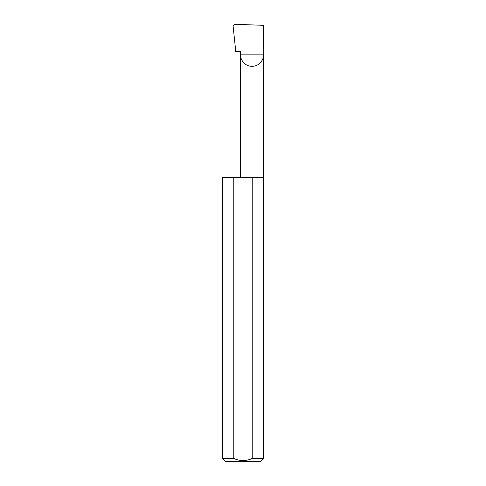 <?xml version="1.0" encoding="UTF-8"?>
<svg xmlns="http://www.w3.org/2000/svg" width="486" height="486" viewBox="0 0 486 486"><rect width="100%" height="100%" fill="white"/><g stroke="black" fill="none" stroke-linecap="round" stroke-linejoin="round"><path stroke-width="0.73" d="M240.564 177.354L240.564 54.869L263.503 54.869L263.503 25.315L234.44 24.3L233.061 25.709L235.777 51.589L240.564 51.589L240.564 54.869C240.102 58.223 243.541 66.181 252.034 66.339C260.526 66.181 263.965 58.223 263.503 54.869L263.503 458.42L260.223 461.7L225.777 461.7L222.497 458.42L233.784 458.42C239.92 461.281 246.068 461.281 252.216 458.42L263.503 458.42M252.216 458.42L252.216 177.354L263.503 177.354M222.497 458.42L222.497 177.354L233.784 177.354L233.784 458.42M252.216 177.354L233.784 177.354"/></g></svg>
